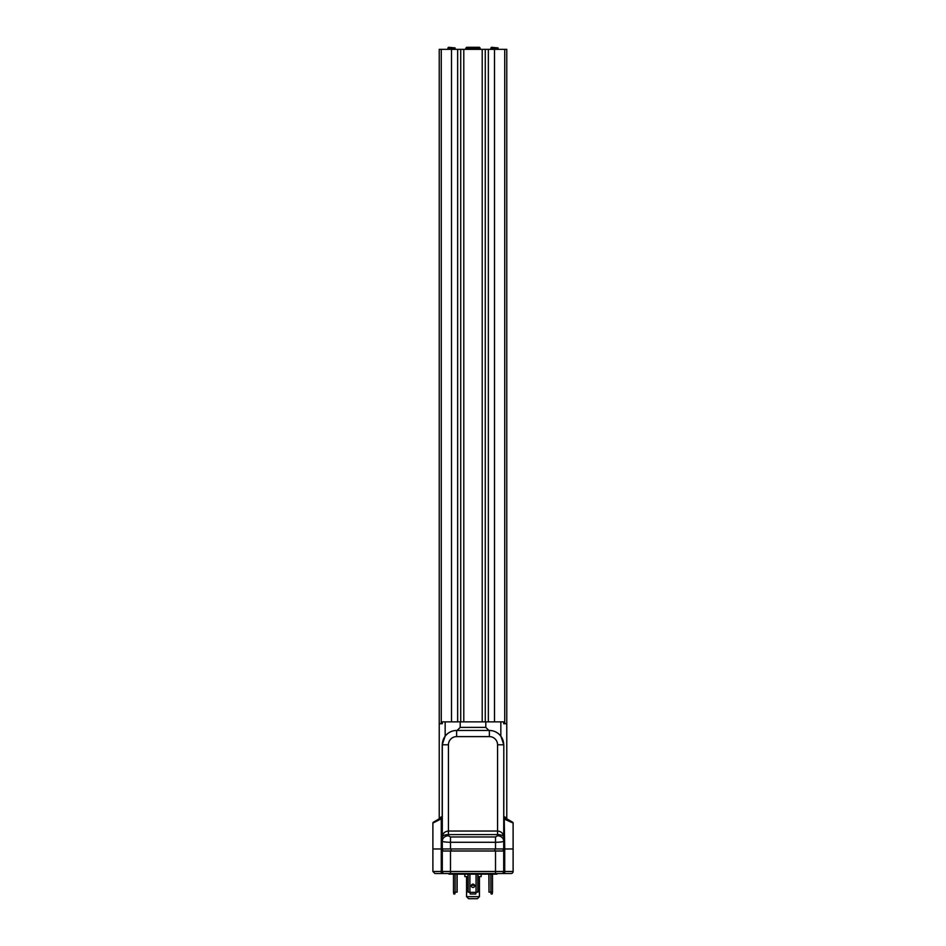 <?xml version="1.0" encoding="UTF-8"?>
<svg xmlns="http://www.w3.org/2000/svg" width="946" height="946" viewBox="0 0 946 946"><rect width="100%" height="100%" fill="white"/><g stroke="black" fill="none" stroke-linecap="round" stroke-linejoin="round"><path stroke-width="1.42" d="M497.561 873.525L496.946 874.139L449.054 874.139L448.439 873.525M481.183 874.139L481.183 876.599L477.955 876.599M468.045 876.599L464.817 876.599L464.817 874.139M504.324 817.557L503.804 816.339L506.772 818.255L506.772 819.035L504.218 817.344L504.726 848.964L513.11 848.964L441.274 848.964L441.274 818.81L432.89 823.067L432.89 848.964L441.274 848.964L432.89 848.964L432.89 871.479L441.274 871.479L441.274 873.525L434.935 873.525L432.89 871.479M442.302 818.81L441.274 818.81L441.782 817.344L439.228 819.035L439.228 818.255L442.196 816.339L442.196 744.798L445.164 736.094C448.085 732.452 451.881 730.584 456.551 730.466L456.622 730.466A14.332 14.332 0 0 0 442.302 744.798L448.439 744.798L448.439 834.597C444.762 834.739 442.716 835.519 442.302 836.962C442.716 833.367 444.762 831.392 448.439 831.049L497.561 831.049C501.238 831.392 503.284 833.367 503.698 836.962C503.284 835.519 501.238 834.739 497.561 834.597L448.439 834.597L448.439 835.779A6.137 5.321 180 0 0 442.302 841.1L442.302 871.479A2.046 2.046 0 0 0 444.348 873.525L441.274 873.525M503.698 744.62L503.698 744.798A14.332 14.332 0 0 0 489.378 730.466L489.449 730.466C494.119 730.584 497.915 732.452 500.836 736.094L503.804 744.798L503.698 851.01L504.726 851.01L504.726 871.479L513.11 871.479A2.046 2.046 0 0 1 511.065 873.525L444.348 873.525M441.274 848.964L441.274 851.01L503.698 851.01L503.698 871.479A2.046 2.046 0 0 1 501.652 873.525A2.046 2.046 0 0 0 503.698 871.479L504.726 871.479L504.726 873.525L498.885 873.525M503.71 816.457A1.029 1.029 -60 0 0 504.218 817.344L512.602 822.18A1.029 1.029 0 0 1 513.11 823.067L513.11 871.479M495.515 873.525L450.485 873.525L450.485 871.479L495.515 871.479L495.515 873.525M490.856 892.149L491.151 893.994L492.204 893.994L492.499 892.149L488.999 892.149L488.999 874.139M488.869 874.139L488.999 892.149M492.499 892.149L492.499 874.139M476.039 892.35L475.779 893.994L470.221 893.994L469.961 892.35L476.039 892.35L476.075 874.139M477.955 874.139L477.955 892.149L476.075 892.149M469.961 892.35L468.045 892.149L468.045 874.139M474.691 885.811A1.691 1.691 0 0 1 473 887.49A1.691 1.691 0 0 1 471.309 885.811A1.691 1.691 0 0 1 473 884.12A1.691 1.691 0 0 1 474.691 885.811M457.131 874.139L457.131 892.149L453.501 892.149L453.796 893.994L454.849 893.994L455.144 892.149M457.001 874.139L457.001 892.149M453.501 892.149L453.501 874.139M442.704 848.964L442.704 851.01M503.296 848.964L503.296 851.01M466.555 876.599L466.555 896.654L468.601 898.7L477.399 898.7L479.445 896.654L479.445 876.599M466.555 896.654L479.445 896.654M471.616 884.841A2.862 2.862 0 0 0 474.384 884.841M471.51 885.007A3.075 3.075 0 0 0 474.49 885.007M506.264 817.758A1.029 0.674 -60 0 0 506.477 818.645L507.635 819.307L506.477 818.645M503.804 816.504L504.313 817.391M503.698 818.81L513.11 823.067M439.523 818.645L438.365 819.307L439.523 818.645A1.029 0.674 60 0 0 439.736 817.758M432.89 823.067A1.029 1.029 0 0 1 433.398 822.18L441.782 817.344A1.029 1.029 60 0 0 442.29 816.457M512.602 822.18L507.635 819.307M448.439 835.779L450.485 836.962L495.515 836.962L497.561 835.779A6.137 5.321 0 0 1 503.698 841.1C503.142 841.822 500.41 842.212 495.515 842.283L450.485 842.283C445.59 842.212 442.858 841.822 442.302 841.1L442.302 744.798M442.302 723.714L439.228 723.714L442.302 723.714L442.302 721.869L485.795 721.869L485.795 727.391L488.905 730.466M457.095 730.466L460.205 727.391L485.795 727.391M485.795 721.869L503.698 721.869L503.698 723.714L506.772 723.714L506.772 818.255M448.439 744.798A8.183 8.183 0 0 1 456.622 736.603L456.622 730.466L489.378 730.466L489.378 736.603A8.183 8.183 0 0 1 497.561 744.798L503.698 744.798M503.804 816.339L503.804 744.798M438.365 819.307L433.398 822.18M500.836 721.869L500.836 736.094M460.205 721.869L460.205 727.391M445.164 721.869L445.164 736.094M504.726 49.346L504.726 723.714L506.772 723.714L506.772 49.346L439.228 49.346L439.228 818.255M504.726 723.714L503.698 723.714M488.349 49.346L488.349 721.869M463.788 49.346L463.788 721.869M457.651 49.346L457.651 721.869M441.274 49.346L441.274 723.714M482.212 49.346L482.212 721.869M465.834 48.116L466.65 47.3L479.35 47.3L480.166 48.116L465.834 48.116L465.834 49.346M447.931 47.915L448.546 47.3L455.097 47.915L447.931 47.915L447.931 49.346M490.903 47.915L491.518 47.3L498.069 47.915L490.903 47.915L490.903 49.346M504.726 848.964L504.726 851.01M495.515 851.01L495.515 871.479L503.698 871.479M441.274 851.01L441.274 871.479L450.485 871.479L450.485 851.01M490.891 892.149L490.891 874.139M477.801 892.149L477.801 874.139M468.199 892.149L468.199 874.139M469.925 892.149L469.925 874.139M455.109 892.149L455.109 874.139M494.9 848.964L494.9 851.01M451.1 848.964L451.1 851.01M497.561 744.798L497.561 835.779M495.515 836.962L495.515 848.964M450.485 836.962L450.485 848.964M489.378 736.603L456.622 736.603M494.486 49.346L494.486 721.869M485.274 49.346L485.274 721.869M460.726 49.346L460.726 721.869M451.514 49.346L451.514 721.869M502.704 873.418L501.652 873.525M480.166 48.116L480.166 49.346M455.097 47.915L455.097 49.346M498.069 47.915L498.069 49.346"/></g></svg>
